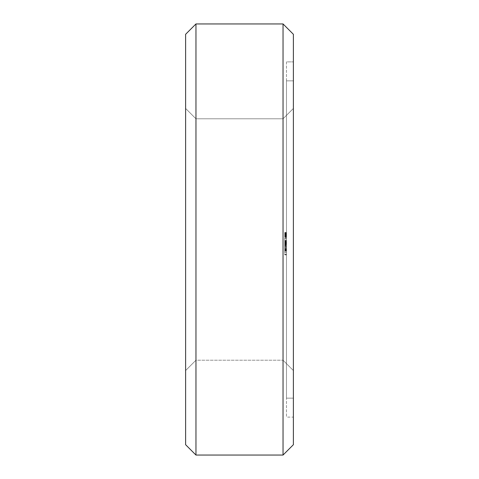<?xml version="1.0" encoding="UTF-8"?>
<svg xmlns="http://www.w3.org/2000/svg" width="479" height="479" viewBox="0 0 479 479"><rect width="100%" height="100%" fill="white"/><g stroke="black" fill="none" stroke-linecap="round" stroke-linejoin="round"><path stroke-width="0.36" stroke-dasharray="2.4 1.8" d="M195.959 118.792L195.959 360.208L283.041 360.208L293.387 370.554L283.041 360.208L195.959 360.208L185.613 370.554L195.959 360.208L195.959 118.792L283.041 118.792L283.041 360.208L283.041 118.792L293.387 108.446L293.387 370.554L293.387 108.446L293.387 370.554L283.041 360.208L195.959 360.208L185.613 370.554L185.613 80.855L185.613 398.145L185.613 108.446L195.959 118.792L283.041 118.792L293.387 108.446L293.387 80.855L293.387 398.145L293.387 80.855L293.387 398.145L293.387 370.554L283.041 360.208L283.041 118.792L283.041 360.208L195.959 360.208L195.959 118.792L195.959 360.208L185.613 370.554L185.613 108.446L185.613 370.554L185.613 108.446L195.959 118.792L283.041 118.792L293.387 108.446L283.041 118.792L195.959 118.792L185.613 108.446L185.613 80.855L185.613 108.446L195.959 118.792M185.613 444.704L195.959 455.05L185.613 444.704L185.613 34.296L195.959 23.95L185.613 34.296M195.959 455.05L283.041 455.05L195.959 455.05L195.959 23.95L283.041 23.95L293.387 34.296L283.041 23.95L195.959 23.95M286.49 80.855L293.387 80.855L286.49 80.855L286.49 398.145L293.387 398.145L293.387 80.855L286.49 80.855L286.49 398.145L293.387 398.145L293.387 80.855L286.49 80.855L286.49 398.145L286.49 80.855M283.041 455.05L293.387 444.704L283.041 455.05L283.041 23.95M286.49 61.887L286.49 417.113L286.49 61.887L293.387 61.887L286.49 61.887L293.387 61.887L293.387 417.113L286.49 417.113M286.49 233.345L286.49 235.399L284.766 235.207L284.766 236.578L284.766 232.477L284.766 237.069L284.766 232.477L284.766 237.069L284.766 232.477L284.766 237.069L284.766 233.447L284.766 236.578L284.766 234.836L284.766 236.434L284.766 235.207L286.49 235.207L284.766 235.207L286.49 235.207L286.49 234.219L286.49 235.77L286.49 233.039L286.49 236.5L286.49 233.207L284.766 233.207L286.49 233.225L286.49 232.602L286.49 233.842L286.49 232.602L286.49 233.321L284.766 233.345L286.49 233.345L284.766 233.321M286.49 233.399L284.766 233.399L284.766 236.949L286.49 236.949L284.766 236.949L286.49 236.949L284.766 236.949L286.49 236.949L284.766 236.949L286.49 236.949L286.49 232.602L286.49 236.949L284.766 236.949L286.49 236.674L284.766 236.674L284.766 235.093L286.49 235.093L284.766 235.105L284.766 234.668L286.49 234.692L286.49 236.333L284.766 236.339L286.49 236.452L286.49 235.207L286.49 236.452L284.766 236.452L286.49 236.452L286.49 234.836L286.49 236.452L284.766 236.458L284.766 234.71L286.49 234.71L286.49 234.333L286.49 234.668L284.766 234.71L284.766 234.219L286.49 234.219L284.766 234.219L284.766 234.71L286.49 234.71L284.766 234.71L286.49 234.71L284.766 234.71L286.49 234.71L284.766 234.71L286.49 234.985L284.766 234.979L284.766 236.452L286.49 236.578L286.49 235.554L286.49 236.949L286.49 232.602L286.49 237.069L286.49 234.71L284.766 234.71L284.766 232.974L286.49 232.974L284.766 232.962L286.49 232.974L284.766 232.974L286.49 233.099L286.49 234.77L286.49 233.099L284.766 233.099L286.49 233.285L286.49 237.069L286.49 232.477L286.49 235.86L286.49 232.477L286.49 232.884L284.766 232.884M286.49 236.381L286.49 235.842L286.49 236.375L284.766 236.381L286.49 236.375M286.49 233.285L286.49 232.89M286.49 245.26L286.49 251.068L286.49 241.608L286.49 251.068L286.49 241.608L286.49 251.068L286.49 245.26L284.766 245.26L284.766 250.81L286.49 250.81M286.49 240.159L286.49 240.668L286.49 240.159L284.766 240.159L284.766 246.356L284.766 240.159L286.49 240.159M286.49 254.75L284.766 254.75L284.766 254.337L286.49 254.337L286.49 252.625L286.49 254.894L286.49 254.337L284.766 254.337L284.766 246.344L286.49 246.344L284.766 246.356L286.49 246.356L284.766 246.356L286.49 246.356L284.766 246.356L284.766 243.356L286.49 243.356L286.49 242.446L286.49 250.565L286.49 237.788L286.49 246.344L286.49 241.883L286.49 243.374L284.766 243.374L284.766 241.608L284.766 250.81M286.49 250.792L284.766 251.068L286.49 251.062L286.49 241.608L286.49 251.068L284.766 251.068L284.766 237.788L284.766 254.75M286.49 251.182L286.49 252.625L286.49 250.08L286.49 251.182L284.766 251.182L286.49 251.182M286.49 249.385L286.49 247.882L286.49 249.385L284.766 249.385L286.49 249.385M293.387 444.704L293.387 34.296M293.387 417.113L293.387 61.887M286.49 235.021L284.766 235.021L286.49 235.015M286.49 232.477L284.766 232.477L286.49 232.477M286.49 236.476L284.766 236.476L284.766 232.602L284.766 236.488L286.49 236.464M286.49 232.746L284.766 232.746M286.49 236.824L284.766 236.824M286.49 237.069L284.766 237.069M286.49 236.8L284.766 236.8L286.49 236.806M286.49 236.201L284.766 236.201L286.49 236.201M286.49 236.578L284.766 236.578M286.49 236.542L284.766 236.542M286.49 234.554L284.766 234.554L286.49 234.566M286.49 236.237L284.766 236.237M284.766 233.285L284.766 234.692L284.766 234.219L286.49 234.219L284.766 234.219L284.766 232.602L286.49 232.602L284.766 232.602L286.49 232.602L284.766 232.602L286.49 232.602L284.766 232.602L286.49 232.602L284.766 232.602L286.49 232.602L284.766 232.602L286.49 232.602L284.766 232.602L286.49 232.602L284.766 232.602L284.766 236.949L284.766 233.399M286.49 234.339L284.766 234.339L284.766 236.255L284.766 234.339L286.49 234.339L284.766 234.339L286.49 234.339L286.49 236.255L284.766 236.255L286.49 236.261L286.49 234.339L284.766 234.339L286.49 234.339M286.49 233.842L284.766 233.842L286.49 233.842M286.49 234.512L284.766 234.488M286.49 233.596L284.766 233.596L286.49 233.596M286.49 235.955L284.766 235.955L286.49 235.979M286.49 246.865L284.766 246.865M286.49 243.751L284.766 243.751M286.49 243.242L284.766 243.242L286.49 243.242M286.49 240.668L284.766 240.668L286.49 240.668M286.49 241.194L284.766 241.194L286.49 241.194M286.49 241.608L284.766 241.608L284.766 251.068L284.766 241.608L286.49 241.608L284.766 241.608M286.49 242.117L284.766 242.117L286.49 242.117L284.766 242.117L286.49 242.117L284.766 242.117L286.49 242.117L284.766 242.117L286.49 242.117L286.49 242.446L284.766 242.446L286.49 242.446L286.49 242.117M286.49 245.649L284.766 245.649L286.49 245.643M286.49 244.242L284.766 244.242M286.49 245.709L284.766 245.709M286.49 245.733L284.766 245.733M286.49 245.02L284.766 245.02M286.49 243.098L284.766 243.098L286.49 243.098M286.49 242.488L284.766 242.488L286.49 242.488M286.49 241.883L284.766 241.883L286.49 241.883M286.49 250.541L284.766 250.553L286.49 250.541M286.49 250.014L284.766 250.014L286.49 250.008M286.49 242.123L284.766 242.123L286.49 242.123M286.49 246.338L284.766 246.338L286.49 246.338M286.49 242.643L284.766 242.643L284.766 245.829L284.766 242.643L286.49 242.643L284.766 242.643L286.49 242.643L284.766 242.643L286.49 242.643L284.766 242.643L286.49 242.643L286.49 245.829L284.766 245.817L286.49 245.829L286.49 244.29L284.766 244.29L286.49 244.29L286.49 245.829L284.766 245.829L286.49 245.829L286.49 242.643M286.49 250.517L284.766 250.517L286.49 250.517M286.49 242.152L284.766 242.152L286.49 242.152M284.766 250.792L284.766 245.26M286.49 251.056L284.766 251.068M286.49 248.631L284.766 248.631M286.49 243.967L284.766 243.967M286.49 248.607L284.766 248.607M286.49 243.709L284.766 243.709M286.49 243.985L284.766 243.985M286.49 235.081L284.766 235.081M286.49 236.949L284.766 236.949L286.49 236.949M286.49 234.219L284.766 234.237M286.49 232.602L284.766 232.602L286.49 232.614M286.49 234.961L284.766 234.961M286.49 232.842L284.766 232.842M286.49 236.081L284.766 236.081L286.49 236.081M286.49 236.764L284.766 236.764L286.49 236.77M286.49 249.757L284.766 249.757M286.49 247.008L284.766 247.008M286.49 244.907L284.766 244.907M286.49 243.47L284.766 243.47M286.49 249.936L284.766 249.936M286.49 249.224L284.766 249.224M286.49 249.026L284.766 249.026M286.49 243.619L284.766 243.619M286.49 243.428L284.766 243.428M286.49 242.709L284.766 242.709M286.49 249.176L284.766 249.176M286.49 247.751L284.766 247.751M286.49 242.865L284.766 242.865M286.49 252.625L284.766 252.625L286.49 252.625M286.49 254.894L284.766 254.894M286.49 250.08L284.766 250.08L286.49 250.08M286.49 254.762L284.766 254.762M286.49 247.882L284.766 247.882L286.49 247.882M286.49 244.799L284.766 244.799L286.49 244.799M286.49 243.296L284.766 243.296L286.49 243.296M286.49 242.602L284.766 242.602L286.49 242.602M286.49 241.5L284.766 241.5L286.49 241.5M286.49 246.344L284.766 246.344L284.766 247.984L284.766 246.344L286.49 246.344L284.766 246.344M286.49 240.057L284.766 240.057L286.49 240.057M286.49 238.344L284.766 238.344L286.49 238.344M286.49 237.925L284.766 237.925L286.49 237.925M286.49 237.788L284.766 237.788M286.49 398.145L293.387 398.145L286.49 398.145M284.766 250.565L284.766 247.984L284.766 250.565L286.49 250.565M286.49 232.974L284.766 232.974M286.49 233.093L284.766 233.093L286.49 233.087M286.49 234.836L284.766 234.836L286.49 234.836M286.49 236.303L284.766 236.303L286.49 236.285M286.49 234.333L284.766 234.333L286.49 234.327M286.49 236.009L284.766 236.009L286.49 236.009M286.49 234.71L284.766 234.71L286.49 234.71M286.49 236.452L284.766 236.452L286.49 236.458M286.49 236.41L284.766 236.416M286.49 250.236L284.766 250.236L286.49 250.236M286.49 249.331L284.766 249.331L286.49 249.331M286.49 247.984L284.766 247.984L286.49 247.984M286.49 244.697L284.766 244.697L286.49 244.697M286.49 243.356L284.766 243.356M286.49 234.692L284.766 234.668M286.49 234.369L284.766 234.369L286.49 234.393M286.49 233.878L284.766 233.878M286.49 234.878L284.766 234.878L286.49 234.884M286.49 232.578L284.766 232.578L286.49 232.584M286.49 235.369L284.766 235.369M286.49 232.566L284.766 232.566L286.49 232.566M286.49 237.009L284.766 237.009M286.49 236.985L284.766 236.985L286.49 236.985M286.49 233.039L284.766 233.039L286.49 233.039M286.49 233.512L284.766 233.512M286.49 233.914L284.766 233.914M286.49 234.303L284.766 234.303M286.49 235.399L284.766 235.399L286.49 235.399M286.49 233.638L284.766 233.638M286.49 233.74L284.766 233.74M286.49 234.626L284.766 234.626M286.49 234.273L284.766 234.273M286.49 235.147L284.766 235.147M286.49 235.842L284.766 235.842L286.49 235.86M286.49 235.866L284.766 235.866M286.49 236.746L284.766 236.746M286.49 234.782L284.766 234.776M286.49 236.5L284.766 236.5L286.49 236.512M286.49 232.752L284.766 232.752M286.49 232.519L284.766 232.519M286.49 233.129L284.766 233.135M286.49 233.411L284.766 233.411M286.49 233.956L284.766 233.956M286.49 235.752L284.766 235.752L286.49 235.77M286.49 235.56L284.766 235.554M286.49 236.919L284.766 236.919L286.49 236.913M286.49 236.129L284.766 236.117M286.49 234.985L284.766 234.985L286.49 234.979M286.49 236.716L284.766 236.716L286.49 236.716M286.49 236.895L284.766 236.895L286.49 236.883M286.49 233.944L284.766 233.944L286.49 233.92M286.49 233.369L284.766 233.369M286.49 232.686L284.766 232.686M286.49 235.452L284.766 235.452M286.49 235.632L284.766 235.632M286.49 233.824L284.766 233.824M286.49 233.309L284.766 233.309M286.49 235.183L284.766 235.183M286.49 235.423L284.766 235.423M286.49 233.183L284.766 233.183M286.49 234.177L284.766 234.177M286.49 234.59L284.766 234.59L286.49 234.596M286.49 235.806L284.766 235.806M286.49 233.441L284.766 233.441L286.49 233.447M286.49 233.997L284.766 233.997L286.49 234.003M286.49 235.734L284.766 235.734M286.49 236.063L284.766 236.063M286.49 235.339L284.766 235.339L286.49 235.351M286.49 233.542L284.766 233.542M286.49 235.902L284.766 235.902M286.49 236.165L284.766 236.165M286.49 235.572L284.766 235.572M286.49 235.237L284.766 235.237M286.49 235.62L284.766 235.62M286.49 235.267L284.766 235.267"/><path stroke-width="0.72" d="M185.613 34.296L195.959 23.95L185.613 34.296L185.613 444.704L195.959 455.05L185.613 444.704M195.959 23.95L283.041 23.95L195.959 23.95L195.959 455.05L283.041 455.05L293.387 444.704L283.041 455.05L195.959 455.05M283.041 23.95L293.387 34.296L283.041 23.95L283.041 455.05M293.387 34.296L293.387 444.704"/></g></svg>
